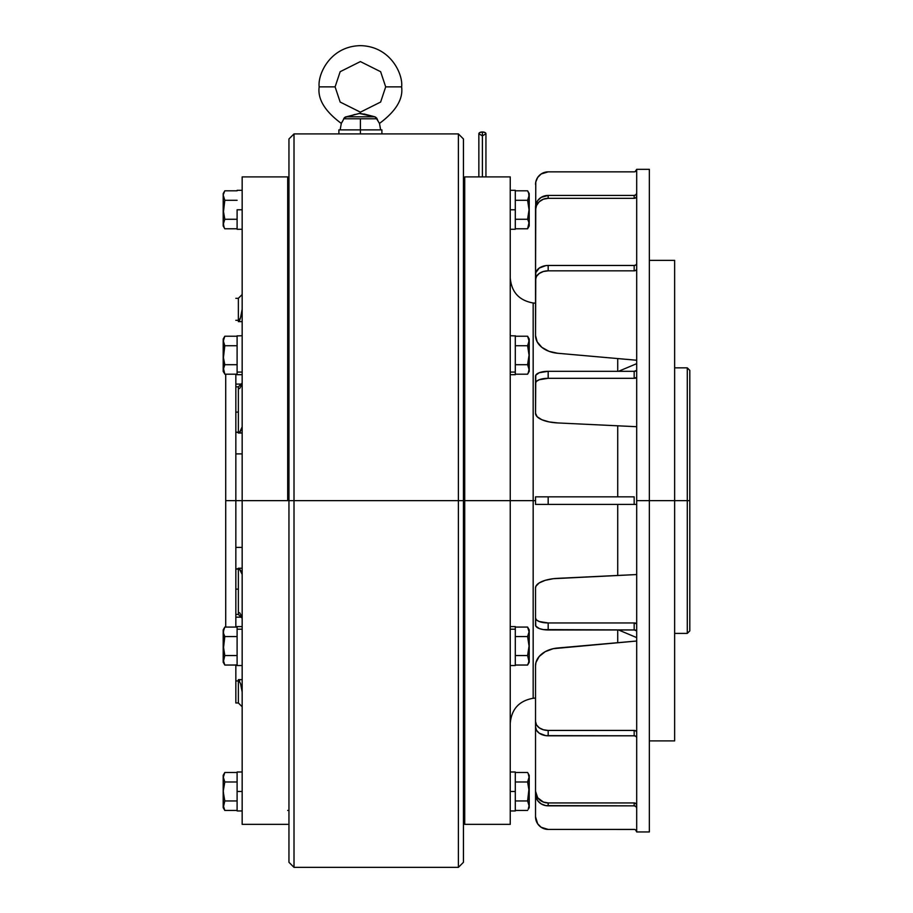 <?xml version="1.0" encoding="UTF-8"?>
<svg xmlns="http://www.w3.org/2000/svg" width="913" height="913" viewBox="0 0 913 913"><rect width="100%" height="100%" fill="white"/><g stroke="black" fill="none" stroke-linecap="round" stroke-linejoin="round"><path stroke-width="1.37" d="M237.106 209.785L242.162 209.785L237.106 209.785L237.106 229.266L237.106 209.785M223.194 225.979L223.194 209.785L223.194 225.979L224.803 228.775L224.199 227.599L224.803 228.775L237.106 228.775L224.803 228.775L224.199 227.599L223.343 224.016L224.803 219.28L223.194 209.785L223.194 193.602L223.194 209.785L224.803 200.301L223.343 195.542M223.445 194.343L224.803 190.806L224.199 191.97L224.803 190.806L237.106 190.806L224.803 190.806L223.194 193.602M223.434 212.181L224.803 200.301L224.199 199.125M223.731 226.424L223.445 222.818L224.803 219.28L237.106 219.28L224.803 219.28L223.731 214.566L224.199 216.94M224.803 200.301L237.106 200.301L224.803 200.301L223.434 196.752M223.731 193.145L224.803 190.806M223.434 222.829L223.731 221.631L223.434 222.829M237.106 374.638L237.106 335.779L237.106 372.07L242.162 372.07L237.106 372.07L237.106 374.684L242.162 374.684M242.162 335.733L237.106 335.904M237.106 665.36L237.106 626.626L237.106 629.194L242.162 629.194L237.106 629.194L237.106 665.531L242.162 665.531M242.162 791.48L237.106 791.48L237.106 810.949L237.106 791.48L242.162 791.48M237.106 771.999L237.106 791.48L237.106 771.999L242.162 771.999M223.765 338.483L224.803 336.224L223.194 339.02L223.343 369.445L224.803 364.698L223.434 357.611L224.803 345.719L223.434 342.17L223.708 338.643M223.343 355.214L224.803 345.719L237.106 345.719L224.803 345.719L223.343 340.948M223.731 360.019L224.803 364.698L237.106 364.698L224.803 364.698L223.434 357.611M224.199 362.37L224.803 364.698L223.434 368.247L224.735 364.823M223.434 370.644L224.803 374.193L223.445 368.236L224.803 374.193L237.106 374.193L224.803 374.193L223.445 368.236L223.445 370.655M223.343 340.983L224.803 336.224L224.199 337.399L224.803 336.224L237.106 336.224L224.803 336.224L223.343 340.983L224.621 346.392M224.199 365.862L223.731 367.037M224.575 363.853L224.792 364.629M223.434 352.886L223.388 353.605L223.434 352.886M224.164 344.475L224.803 345.719M223.343 369.445L223.194 371.397L224.199 373.029M223.194 371.26L223.194 339.054M223.343 631.807L223.194 662.245L224.803 665.041L223.343 660.282L224.803 655.545L223.434 648.458L224.803 636.566L223.445 633.029L223.731 629.422L224.803 627.071L223.731 629.422L224.803 627.071L237.106 627.071L224.803 627.071L223.194 629.867L223.194 632.036L224.803 627.071M224.199 663.877L224.803 665.041L237.106 665.041L224.803 665.041L223.731 662.69L224.803 665.041M223.445 661.503L223.742 662.701L223.445 661.503M223.731 634.215L223.445 633.029M223.343 646.05L224.803 655.545L237.106 655.545L224.803 655.545L223.343 646.039L224.803 636.566L237.106 636.566L224.803 636.566L223.742 634.227L224.621 637.24M223.434 661.491L224.803 655.545L223.731 657.896M224.199 653.206L224.803 655.545M223.434 643.722L223.388 644.452L223.434 643.722M223.194 662.21L223.194 629.902M224.199 798.647L223.742 796.296L224.803 800.963L237.106 800.963L224.803 800.963L223.343 805.723L224.803 810.459L223.434 806.909L224.803 800.963L223.194 791.48L223.194 807.663L223.194 791.48L224.803 781.985L223.343 777.237L224.803 772.501L237.106 772.501L224.803 772.501L223.194 775.297L223.194 791.48L223.194 775.297M223.731 808.108L224.803 810.459L237.106 810.459L224.803 810.459L223.194 807.663M223.434 804.513L223.343 805.723L223.434 804.513M237.106 781.985L224.803 781.985L237.106 781.985M223.343 777.248L223.445 776.027L223.343 777.248M223.434 778.447L224.803 781.985L224.199 780.82L224.803 781.985L223.434 789.083M223.742 796.296L223.343 791.48M223.731 774.84L224.199 773.665M223.445 630.609L223.731 629.422L223.445 630.609M223.434 648.378L223.388 647.659M223.742 338.563L224.199 337.388M223.434 357.542L223.388 356.812M482.395 131.974L482.395 176.905L482.395 131.974L484.906 132.488L485.944 133.743A3.538 1.769 180 0 0 482.395 131.974A3.538 1.769 180 0 0 478.857 133.743L479.896 132.488L482.395 131.974M235.839 387.101L235.839 432.191L238.361 432.191L238.361 412.117L235.839 412.117L235.839 500.632L225.716 500.632L225.716 374.193L225.716 500.632L287.686 500.632L242.162 500.632L242.162 176.905L242.162 500.632L235.839 500.632L235.839 614.438L238.361 614.438L238.361 589.147L235.839 589.147L235.839 614.323M238.361 612.509L238.361 569.073A3.789 3.013 180 0 0 239.628 568.902A3.789 3.013 0 0 1 238.361 569.073L235.839 569.073L235.839 589.147L238.361 589.147L238.361 568.24L242.162 568.24L238.361 568.24L240.564 570.248L242.162 574.425L239.172 568.479L235.839 569.073L235.839 547.378L242.162 547.378L235.839 547.378L235.839 432.191L242.162 433.024L238.361 433.024L240.564 431.016L242.162 426.839L239.628 432.363A3.789 3.013 0 0 0 238.361 432.191L238.361 386.827L242.162 383.026M463.45 138.97L458.394 133.914L294.009 133.914L294.009 500.632L294.009 133.914L288.953 138.97L288.953 500.632L287.686 500.632L458.394 500.632L458.394 133.914L458.394 500.632L463.45 500.632L463.45 138.97L463.45 500.632L510.241 500.632L510.241 176.905L510.241 500.632L533.169 500.632L533.169 698.274L533.169 500.632L535.532 500.632L533.169 500.632L533.169 698.274C519.075 700.796 511.428 709.184 510.241 723.45M535.532 303.219L533.169 302.99L533.169 500.632L464.717 500.632L464.717 176.905L464.717 824.359L510.241 824.359L510.241 500.632L510.241 824.359M617.724 496.843L617.724 425.8L617.724 496.843M617.724 371.306L617.724 358.569L617.724 371.306M535.532 279.949L535.771 204.832L537.666 200.62L541.158 197.391L548.177 195.428A12.645 11.686 180 0 0 535.532 207.114L535.532 210.013A12.645 11.686 0 0 1 548.177 198.326L548.177 195.428L634.17 195.428L548.177 195.428L548.177 198.326L634.17 198.326L634.17 195.428L635.962 194.743L636.692 193.088L636.692 195.998A2.534 2.34 0 0 1 634.17 198.326L634.17 195.428A2.534 2.34 180 0 0 636.692 193.088L636.692 169.327L635.14 171.655A2.534 2.534 0 0 0 636.692 169.327L636.692 500.632L649.348 500.632L649.348 169.327L649.348 500.632L674.639 500.632L674.639 260.365L674.639 500.632L687.284 500.632L687.284 367.859L687.284 500.632L689.806 500.632L689.806 370.381L689.806 630.883L689.806 500.632L687.284 500.632L687.284 633.405L687.284 500.632L674.639 500.632L674.639 740.9L674.639 500.632L649.348 500.632L649.348 831.948L649.348 500.632L636.692 500.632L636.692 831.948A2.534 2.534 0 0 0 635.14 829.609L634.17 829.415A2.534 2.534 0 0 1 636.692 831.948L635.574 829.837M287.686 500.632L287.686 176.905L287.686 500.632M242.162 824.359L242.162 500.632L242.162 824.359L287.686 824.359M235.839 384.099L242.002 384.099L235.839 384.099L235.839 374.193L235.839 387.774M235.839 613.49L235.839 627.071L235.839 617.165L242.002 617.165L235.839 617.165M235.839 664.858L235.839 702.964L238.361 702.964L238.361 680.938L235.839 680.938L235.839 665.041M464.717 824.359L464.717 500.632L458.394 500.632L458.394 867.35L458.394 500.632L294.009 500.632L294.009 867.35L294.009 500.632L288.953 500.632L288.953 862.294L288.953 138.97M225.716 500.632L225.716 627.071L225.716 500.632M535.532 210.013L535.532 282.847L535.532 210.013L536.502 205.539L539.241 201.75L543.338 199.217L548.177 198.326L634.17 198.326L635.962 197.642L636.692 195.998L636.692 831.948L649.348 831.948M617.724 504.421L617.724 575.464L617.724 504.421M617.724 629.959L617.724 642.695L617.724 629.959M533.169 500.632L533.169 302.99L533.169 500.632M463.45 500.632L463.45 862.294L463.45 500.632M636.692 169.339L636.692 169.327A2.534 2.534 0 0 1 634.17 171.849L548.177 171.849A12.645 12.645 0 0 0 543.338 172.819L541.158 173.984A12.645 12.645 0 0 0 535.532 184.494A12.645 12.645 0 0 1 548.177 171.849L541.158 173.984L537.666 177.476L535.771 182.029L535.532 263.332M635.574 171.427L634.661 171.804M545.712 172.089L543.338 172.819M536.502 179.656L535.771 182.029M634.17 265.466A2.534 1.792 180 0 0 636.692 263.674L635.962 264.941L634.17 265.466L548.177 265.466L548.177 270.83L634.17 270.83L634.17 265.466L548.177 265.466A12.645 8.936 180 0 0 535.532 274.414L535.532 279.777A12.645 8.936 0 0 1 548.177 270.83L548.177 265.466L545.712 265.637L539.241 268.091L535.771 272.667L535.532 335.516L537.175 341.85L541.866 347.351L549.01 351.334L557.683 353.263A25.29 17.883 0 0 1 535.532 335.516L535.532 279.777L536.502 276.354L539.241 273.455L543.338 271.515L548.177 270.83L634.17 270.83L634.17 265.466M636.692 269.038A2.534 1.792 0 0 1 634.17 270.83L635.962 270.305L636.692 269.038M557.683 353.263L636.692 360.247L557.683 353.263M634.17 371.306A2.534 0.97 180 0 0 636.692 370.336L634.17 371.306L548.177 371.306L548.177 378.313L634.17 378.313L634.17 371.306L548.177 371.306A12.645 4.839 180 0 0 535.532 376.145L535.532 383.152A12.645 4.839 0 0 1 548.177 378.313L548.177 371.306L539.241 372.721L535.771 375.209L535.532 413.327L537.175 416.75L541.866 419.729L549.01 421.886L557.683 422.936A25.29 9.678 0 0 1 535.532 413.327L535.532 383.152L536.502 381.303L539.241 379.74L548.177 378.313L634.17 378.313L634.17 371.306M636.692 377.354A2.534 0.97 0 0 1 634.17 378.313L636.692 377.354M557.683 422.936L636.692 426.713L557.683 422.936M634.17 496.843L548.177 496.843L548.177 504.421L634.17 504.421L634.17 496.843L535.532 496.843L535.532 504.421L548.177 504.421L548.177 496.843L535.532 496.843L535.532 504.421L634.17 504.421L634.17 496.843M636.692 504.421L634.17 504.421L636.692 504.421M636.692 500.632L636.692 496.843M636.692 630.929L636.692 630.917A2.534 0.97 0 0 0 634.17 629.959L634.17 622.951A2.534 0.97 180 0 1 636.692 623.91L634.17 622.951L548.177 622.951L548.177 629.959L634.17 629.959L634.17 622.951L548.177 622.951A12.645 4.839 180 0 1 535.532 618.112L535.532 625.12A12.645 4.839 0 0 0 548.177 629.959L548.177 622.951L539.241 621.525L536.502 619.961L535.532 618.112L535.771 626.067L539.241 628.543L543.338 629.593L634.17 629.959L636.692 630.929M535.532 587.938L535.532 618.112L535.532 587.938A25.29 9.678 180 0 1 557.683 578.34L636.692 574.551L553.221 578.705L545.187 580.337L539.161 582.939L535.942 586.203L535.532 587.938M535.532 726.862L536.502 730.274L539.241 733.185L545.712 735.627L634.17 735.798L635.962 736.323L636.692 737.567A2.534 1.792 0 0 0 634.17 735.798L634.17 730.434A2.534 1.792 180 0 1 636.692 732.226L635.962 730.959L634.17 730.434L548.177 730.434L548.177 735.798L634.17 735.798L634.17 730.434L548.177 730.434A12.645 8.936 180 0 1 535.532 721.487L535.532 726.862A12.645 8.936 0 0 0 548.177 735.798L548.177 730.434L543.338 729.749L539.241 727.809L536.502 724.911L535.532 721.487L535.532 726.862L535.532 671.112M535.532 665.748L535.532 721.487L535.532 665.748A25.29 17.883 180 0 1 557.683 648.002L636.692 641.017L553.221 648.687L545.187 651.688L539.161 656.515L535.942 662.53L535.532 665.748M636.692 808.176L636.692 808.153A2.534 2.34 0 0 0 634.17 805.837L634.17 802.938A2.534 2.34 180 0 1 636.692 805.266L635.962 803.623L634.17 802.938L548.177 802.938L548.177 805.837L634.17 805.837L634.17 802.938L548.177 802.938A12.645 11.686 180 0 1 535.532 791.251L535.532 794.15A12.645 11.686 0 0 0 548.177 805.837L548.177 802.938L543.338 802.048L537.666 797.745L535.532 791.251L535.771 796.433L537.666 800.644L541.158 803.874L545.712 805.608L634.17 805.837L635.962 806.521L636.692 808.176M535.532 791.251L535.532 721.316M634.661 829.461L548.177 829.415A12.645 12.645 0 0 1 535.532 816.77A12.645 12.645 0 0 0 541.158 827.292L537.666 823.788L535.532 816.77L535.532 737.932M543.338 828.456A12.645 12.645 0 0 0 548.177 829.415L541.158 827.281L545.712 829.175M634.17 829.415L548.177 829.415M536.502 821.609L535.771 819.235M241.934 384.453L239.628 388.561M242.162 321.627L238.361 321.627L240.564 317.598L242.162 309.233L240.564 317.598L239.628 320.292L238.361 320.326L238.361 321.627L242.162 321.627M238.361 320.326L239.628 320.292L238.361 321.627L238.361 298.311L238.361 320.326L235.839 320.326L238.361 320.326L238.361 298.311L242.162 294.511M242.162 453.887L235.839 453.887L242.162 453.887M239.172 432.796L238.361 433.024L238.361 432.191A3.789 3.013 180 0 1 239.628 432.363L238.818 432.956M238.361 680.938L238.361 702.964L238.361 680.938L239.628 680.972L238.361 680.938L238.361 679.649L240.564 683.666L242.162 692.031L240.564 683.666L238.361 679.649L242.162 679.649L238.361 679.649L238.361 680.938L235.839 680.938L235.839 702.964M239.628 612.703L241.934 616.811M238.361 386.827L235.839 386.827L235.839 412.117L238.361 412.117L238.361 388.755M240.108 431.689L240.564 431.016M242.162 618.238L238.361 614.438M485.944 176.905L485.944 133.743L483.091 135.478M481.71 135.478L478.857 133.743L478.857 176.905L478.857 137.292M528.205 220.444L528.958 222.795M528.969 222.829L527.6 228.775L528.673 226.424L527.6 228.775L515.297 228.775L527.6 228.775L529.209 225.979L529.061 209.785L527.6 219.28L528.673 221.619M528.65 226.492L529.061 224.016M515.297 219.28L527.6 219.28L515.297 219.28M528.969 212.181L529.209 193.602L527.6 190.806L528.205 191.97L527.6 190.806L515.297 190.806L527.6 190.806L528.673 193.145L528.969 196.752L527.6 200.301L515.297 200.301L527.6 200.301L529.061 209.785L527.6 219.28M527.6 200.301L529.061 195.565L527.6 200.301L528.958 207.377M528.958 194.343L528.673 193.145M528.205 199.125L528.673 197.95M528.661 204.969L528.205 202.618M529.209 193.602L529.209 225.979M528.673 343.368L528.958 339.762L527.6 336.224L528.673 338.575L527.6 336.224L515.297 336.224L527.6 336.224L529.061 340.96L527.6 345.719L529.061 355.191L527.6 364.698L529.061 369.445L528.205 373.018L528.673 371.853L527.6 374.193L515.297 374.193L527.6 374.193L529.209 371.397L529.209 369.229L528.205 373.018M528.205 348.058L527.6 345.719L515.297 345.719L527.6 345.719L529.061 355.191M529.015 353.605L528.969 352.886M527.919 363.522L528.125 362.701M528.673 359.996L527.6 364.698L515.297 364.698L527.6 364.698L528.148 365.748M528.958 368.236L529.209 339.02L527.6 336.224M528.205 365.862L528.661 367.037M528.205 344.555L527.6 345.719M528.661 338.563L528.205 337.388M529.209 339.168L529.209 371.363M529.061 631.83L529.209 629.867L527.6 627.071L529.061 631.819L527.6 636.566L528.205 635.402L527.6 636.566L529.061 646.039L527.6 655.545L528.969 661.491L527.6 665.041L528.958 661.503M528.205 628.247L527.6 627.071L515.297 627.071L527.6 627.071L528.673 629.422L528.205 628.247M527.6 665.041L528.205 663.877L527.6 665.041L515.297 665.041L527.6 665.041L529.209 662.245L529.209 632.036L527.6 627.071M528.969 643.654L529.061 646.039M529.015 644.452L528.969 643.722M527.919 654.37L528.125 653.537M515.297 655.545L527.6 655.545L515.297 655.545M515.297 636.566L527.6 636.566L515.297 636.566M528.958 659.083L528.673 662.69M528.969 648.458L527.6 655.545L528.673 657.885M527.6 636.566L528.958 643.631M528.958 633.029L528.205 635.402M529.209 629.902L529.209 662.108M528.205 773.665L529.061 777.237L527.6 781.985L529.209 791.48L529.209 775.297L529.209 791.48L528.969 789.083L527.6 800.963L528.661 796.296L527.6 800.963L529.061 805.7L528.205 809.283M528.958 778.458L528.673 779.645M528.673 786.698L527.6 781.985L515.297 781.985L527.6 781.985L528.205 780.82M528.673 774.84L528.958 776.027M515.297 772.501L527.6 772.501L515.297 772.501M515.297 810.459L527.6 810.459L515.297 810.459M515.297 800.963L527.6 800.963L515.297 800.963M528.205 802.139L528.958 804.49M528.958 804.501L528.673 803.314M528.65 808.176L529.061 805.7M529.209 807.663L529.209 791.48L529.209 807.663L528.205 809.295M529.061 791.48L528.661 796.296M515.297 209.785L510.241 209.785L515.297 209.785L515.297 190.315L515.297 229.266L515.297 209.785M510.241 374.684L515.297 374.684L515.297 372.07L510.241 372.07L515.297 372.07L515.297 335.733L515.297 374.638M515.297 335.904L510.241 335.733M510.241 629.194L515.297 629.194L515.297 626.58L515.297 629.194L510.241 629.194M510.241 665.531L515.297 665.531L515.297 629.194L515.297 665.36M510.241 791.48L515.297 791.48L515.297 771.999L515.297 791.48L510.241 791.48M515.297 810.949L515.297 791.48L515.297 810.949L510.241 810.949M381.896 133.914L338.894 133.914L381.896 133.914L381.896 129.874L360.395 129.874L360.395 133.914L360.395 129.874L338.894 129.874L381.896 129.874M335.105 86.872L319.173 86.872C317.484 99.061 324.868 111.238 341.302 123.415C324.868 111.238 317.484 99.061 319.173 86.872L335.105 86.872L340.161 71.705L360.395 61.582L380.63 71.705L385.685 86.872L380.63 102.051L360.395 112.162L340.161 102.051L335.105 86.872L340.161 102.051L360.395 112.162L380.63 102.051L385.685 86.872L401.617 86.872L385.685 86.872L380.63 71.705L360.395 61.582L340.161 71.705L335.105 86.872M340.161 129.874L341.302 123.415L344.578 117.526L359.323 113.417L375.551 117.081L379.488 123.415C395.922 111.238 403.295 99.061 401.617 86.872C403.272 74.82 390.912 46.209 360.395 45.65C329.878 46.209 317.519 74.82 319.173 86.872C317.519 74.82 329.878 46.209 360.395 45.65C390.912 46.209 403.272 74.82 401.617 86.872C403.295 99.061 395.922 111.238 379.488 123.415L380.63 129.874M378.712 122.194L378.336 121.532M367.46 114.89L374.809 116.796L345.981 116.796L343.71 118.793L345.981 116.796L374.809 116.796L377.08 118.793L360.395 118.793L377.08 118.793L374.809 116.796L376.727 118.119L377.914 120.733M360.395 118.793L360.395 129.874L360.395 118.793L343.71 118.793L360.395 118.793M355.031 114.433L353.274 114.912L355.02 114.445M344.064 118.119L343.71 118.793M364.116 113.999L367.505 114.901M367.414 114.878L359.79 113.36L345.24 117.081M342.877 120.733L343.299 119.808L342.877 120.733M342.078 122.194L342.455 121.532L342.078 122.194M242.162 190.315L237.106 190.315M242.162 229.266L237.106 229.266M242.162 626.58L237.106 626.58M242.162 810.949L237.106 810.949M463.45 190.817L464.717 190.817M464.717 176.905L510.241 176.905M636.692 363.659L618.535 371.306M636.692 169.327L649.348 169.327M649.348 260.365L674.639 260.365M674.639 367.859L687.284 367.859L689.806 370.381M242.162 176.905L287.686 176.905M287.686 190.817L288.953 190.817M288.953 862.294L294.009 867.35L458.394 867.35L463.45 862.294M287.686 810.447L288.953 810.447M674.639 633.405L687.284 633.405L689.806 630.883M649.348 740.9L674.639 740.9M636.692 637.605L618.535 629.959M533.169 698.274L535.532 698.046M533.169 302.99C519.075 300.468 511.428 292.08 510.241 277.814M463.45 810.447L464.717 810.447M235.839 298.311L238.361 298.311M238.361 702.964L242.162 706.753M527.6 772.501L529.209 775.297M510.241 229.266L515.297 229.266M510.241 190.315L515.297 190.315M510.241 626.58L515.297 626.58M510.241 771.999L515.297 771.999M338.894 133.914L338.894 129.874"/></g></svg>
